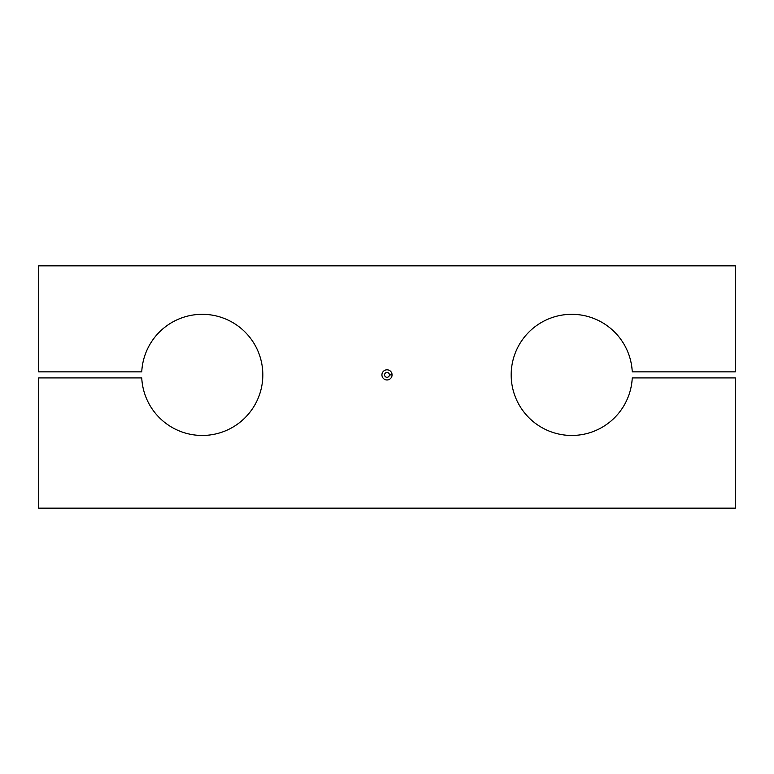 <?xml version="1.0" encoding="UTF-8"?>
<svg xmlns="http://www.w3.org/2000/svg" width="774" height="774" viewBox="0 0 774 774"><rect width="100%" height="100%" fill="white"/><g stroke="black" fill="none" stroke-linecap="round" stroke-linejoin="round"><path stroke-width="1.16" d="M632.252 371.859A60.575 60.575 0 0 0 570.235 314.331A60.575 60.575 0 0 0 511.179 374.887A60.575 60.575 0 0 1 570.235 314.331A60.575 60.575 0 0 1 632.252 371.859L735.3 371.859L735.3 265.85L38.7 265.85L38.7 371.859L141.748 371.859A60.575 60.575 0 0 1 233.409 322.942A60.575 60.575 0 0 1 233.409 426.832A60.575 60.575 0 0 1 141.748 377.915L38.7 377.915L38.7 508.15L735.3 508.15L735.3 377.915L632.252 377.915A60.575 60.575 0 0 1 570.235 435.443A60.575 60.575 0 0 1 511.179 374.887A60.575 60.575 0 0 0 570.235 435.443A60.575 60.575 0 0 0 632.252 377.915L735.3 377.915L735.3 508.15L38.7 508.15L38.7 377.915L141.748 377.915A60.575 60.575 0 0 0 233.409 426.832A60.575 60.575 0 0 0 233.409 322.942A60.575 60.575 0 0 0 141.748 371.859L38.7 371.859L38.7 265.85L735.3 265.85L735.3 371.859L632.252 371.859M392.07 374.887A5.07 5.07 0 0 1 384.465 379.279A5.07 5.07 0 0 1 384.465 370.494A5.07 5.07 0 0 1 392.07 374.887A5.07 5.07 0 0 0 384.465 370.494A5.07 5.07 0 0 0 384.465 379.279A5.07 5.07 0 0 0 392.07 374.887L389.419 374.887A2.419 2.419 0 0 0 385.791 372.787A2.419 2.419 0 0 0 385.791 376.986A2.419 2.419 0 0 0 389.419 374.887A2.419 2.419 0 0 1 385.791 376.986A2.419 2.419 0 0 1 385.791 372.787A2.419 2.419 0 0 1 389.419 374.887L392.07 374.887"/></g></svg>
